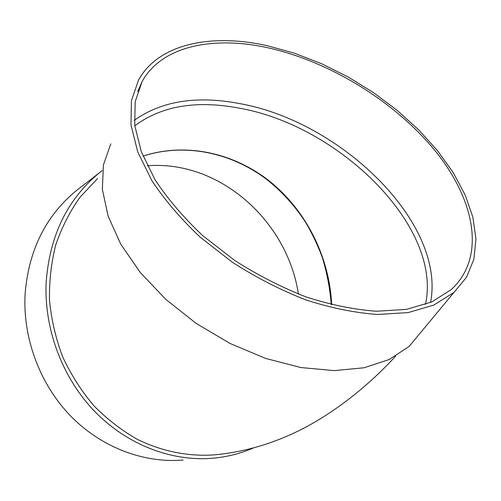 <?xml version="1.0" encoding="UTF-8"?>
<svg xmlns="http://www.w3.org/2000/svg" width="501" height="501" viewBox="0 0 501 501"><rect width="100%" height="100%" fill="white"/><g stroke="black" fill="none" stroke-linecap="round" stroke-linejoin="round"><path stroke-width="0.75" d="M134.268 120.334C161.403 101.083 196.217 95.447 238.72 103.425C340.016 120.797 446.153 222.676 430.547 302.454M453.605 292.653L433.778 305.096L408.115 312.605L377.391 314.478C354.764 312.831 330.936 307.983 305.911 299.936C280.729 290.104 256.33 277.623 232.715 262.493L200.275 237.255C180.83 218.906 164.666 199.968 151.772 180.46L137.719 151.866L130.993 124.943L131.419 100.776L138.483 80.173C158.435 43.65 211.303 33.21 267.139 45.672L294.319 53.162L321.467 63.677L348.013 76.916L373.42 92.585L397.161 110.352L418.717 129.878L437.573 150.77L453.23 172.62L465.166 194.939L472.894 217.202L475.95 238.795L473.927 259.061L466.531 277.266L409.123 346.423L389.29 359.493L364.033 367.79L334.167 370.621L300.844 367.534L265.58 358.403L230.116 343.498L196.286 323.496L165.85 299.416L140.324 272.55L120.841 244.319L108.11 216.138L102.354 189.309L103.419 164.929L110.796 143.837M97.57 178.55L79.997 197.244C69.821 211.554 61.761 227.391 55.799 244.751C51.202 262.756 49.111 281.368 49.524 300.587C51.421 319.857 55.824 338.645 62.731 356.956C70.992 374.679 81.325 390.893 93.718 405.597C107.101 419.187 121.781 430.522 137.75 439.602C162.286 451.464 188.326 456.58 213.595 454.921C241.945 452.422 269.525 444.763 296.323 431.925C328.756 416.456 365.26 389.365 395.59 356.18M253.512 447.925C240.699 453.511 227.147 456.95 212.844 458.24C171.868 461.747 127.354 445.001 94.783 411.503C62.362 377.886 43.982 329.044 46.155 282.42C49.568 235.789 67.378 199.191 99.586 172.632L102.198 170.584M183.128 460.031C143.931 463.369 101.603 447.612 70.773 416.143C40.086 384.555 22.833 338.67 25.05 294.701C28.438 250.719 45.522 216.037 76.302 190.649L80.116 187.7M147.363 165.8C219.57 159.982 287.386 220.903 298.421 294.074M267.916 47.789C329.965 61.573 394.932 101.597 435.106 150.745C474.892 199.674 486.603 257.408 451.1 289.691L431.687 301.959L406.53 309.368L376.401 311.234C354.201 309.637 330.829 304.896 306.286 297.005C281.581 287.367 257.652 275.13 234.481 260.295L202.655 235.545C183.585 217.54 167.722 198.966 155.078 179.821L141.301 151.765L134.725 125.344L135.189 101.628L142.19 81.425C161.754 45.898 213.307 35.652 267.916 47.789M425.443 304.464C442.803 226.32 338.169 124.799 238.15 107.953C195.766 100.106 161.309 106.055 134.782 125.807M142.992 156.093C186.453 141.958 234.925 153.137 270.947 182.314C306.863 211.779 329.545 257.758 331.656 304.702M143.004 156.118C184.687 142.622 231.143 152.442 266.651 179.389C281.731 191.357 294.626 205.529 305.328 221.899C311.935 232.971 317.584 244.782 322.268 257.332C327.021 272.795 330.009 288.545 331.224 304.589M76.302 190.649L99.586 172.632M137.712 91.633L142.19 81.425"/></g></svg>
